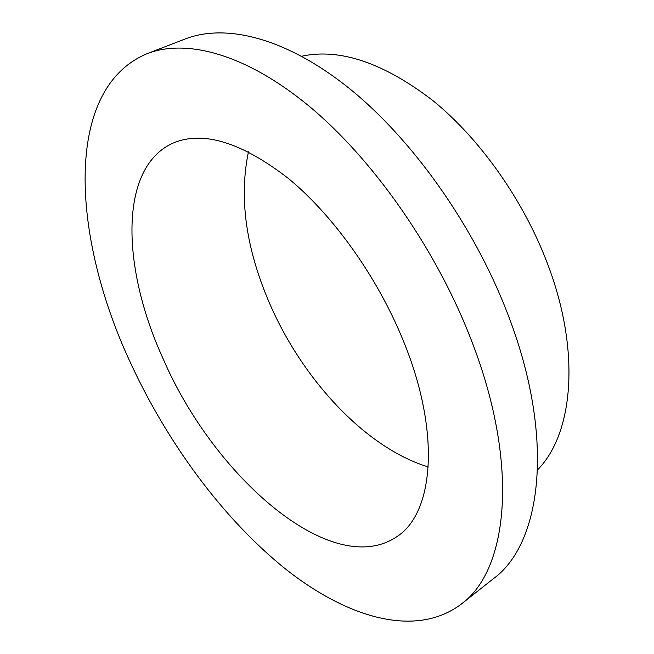 <?xml version="1.0" encoding="UTF-8"?>
<svg xmlns="http://www.w3.org/2000/svg" width="654" height="654" viewBox="0 0 654 654"><rect width="100%" height="100%" fill="white"/><g stroke="black" fill="none" stroke-linecap="round" stroke-linejoin="round"><path stroke-width="0.98" d="M163.026 358.523C213.564 476.21 332.363 581.324 397.469 536.264C433.847 512.384 441.025 432.147 403.109 340.26C377.35 276.994 333.164 215.256 288.398 178.46C241.498 142.212 203.067 130.416 173.097 143.079C118.178 167.588 121.791 268.459 163.026 358.523M248.463 151.81C238.98 197.132 245.683 246.877 268.581 301.028C301.183 378.167 365.087 447.769 428.28 466.94M461.266 604.1L493.32 578.757C542.092 543.499 555.859 436.365 506.809 311.59C472.793 223.93 411.431 138.198 348.557 87.824C285.512 37.515 225.573 23.323 185.278 38.938L147.158 53.644C62.563 88.985 72.226 237.14 129.688 361.057C166.607 441.785 222.139 517.641 284.294 568.007C346.089 617.384 415.257 638.819 461.266 604.1C508.657 570.043 520.347 462.46 469.384 335.216C434.043 245.863 371.627 157.827 308.614 105.752C245.422 53.742 186.243 38.488 147.158 53.644M537.637 469.768C573.239 433.864 581.234 351.558 547.308 263.194C523.274 199.862 479.987 138.844 432.94 100.626C383.555 62.768 339.802 47.963 301.658 56.228"/></g></svg>
